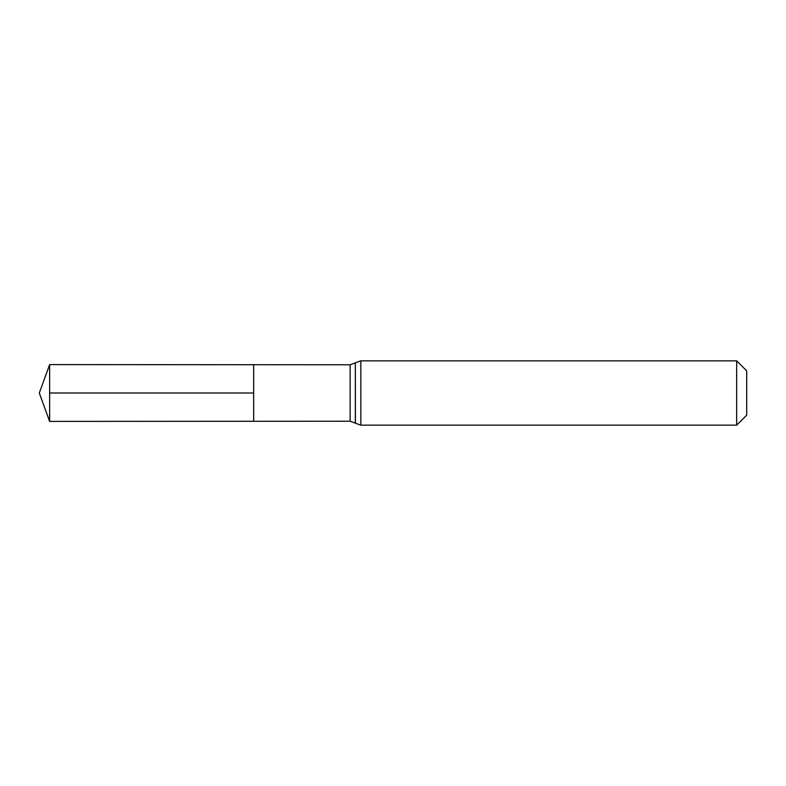 <?xml version="1.0" encoding="UTF-8"?>
<svg xmlns="http://www.w3.org/2000/svg" width="786" height="786" viewBox="0 0 786 786"><rect width="100%" height="100%" fill="white"/><g stroke="black" fill="none" stroke-linecap="round" stroke-linejoin="round"><path stroke-width="1.18" d="M350.124 421.217L355.341 423.153L355.341 362.847L350.124 364.783L350.124 421.217L253.662 421.276L253.662 364.724L253.662 421.276L49.636 421.404L49.636 393L253.662 393M736.678 360.843L736.678 425.157L746.7 415.136L746.7 370.864L736.678 360.843L360.843 360.843L360.843 425.157L355.419 423.222L355.341 362.847M350.124 364.783L49.636 364.596L49.636 393M360.843 360.843L355.419 362.778M736.678 425.157L360.843 425.157M49.636 364.596L39.3 393L49.636 421.404"/></g></svg>
